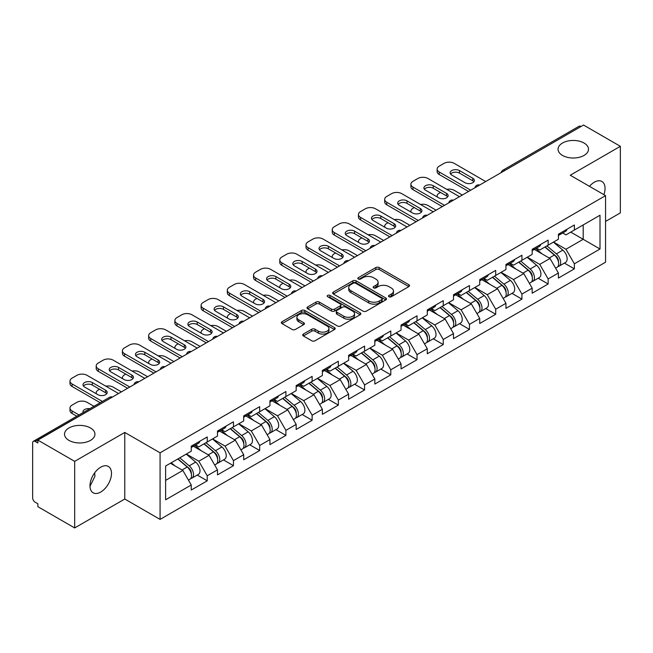 <?xml version="1.0" encoding="UTF-8"?>
<svg xmlns="http://www.w3.org/2000/svg" width="653" height="653" viewBox="0 0 653 653"><rect width="100%" height="100%" fill="white"/><g stroke="black" fill="none" stroke-linecap="round" stroke-linejoin="round"><path stroke-width="0.98" d="M562.519 155.438A15.215 8.783 180 0 1 558.062 149.227A15.215 8.783 180 0 1 567.457 141.113A15.215 8.783 180 0 1 584.035 143.015A15.215 8.783 180 0 1 588.492 149.227A15.215 8.783 180 0 1 579.105 157.34A15.215 8.783 180 0 1 562.519 155.438M68.965 440.391A15.215 8.783 180 0 1 64.508 434.18A15.215 8.783 180 0 1 73.895 426.066A15.215 8.783 180 0 1 90.481 427.968A15.215 8.783 180 0 1 94.938 434.18A15.215 8.783 180 0 1 85.543 442.301A15.215 8.783 180 0 1 68.965 440.391M389 296.731A1.633 0.947 0 0 0 391.31 296.731L408.843 286.61A2.334 1.347 0 0 0 409.521 285.655A2.334 1.347 0 0 0 408.843 284.708L379.14 267.559A2.334 1.347 0 0 0 375.842 267.559L358.309 277.68A1.633 0.947 0 0 0 357.828 278.341A1.633 0.947 0 0 0 358.309 279.011A1.633 0.947 0 0 0 360.619 279.011L362.888 277.705A7.469 4.31 0 0 1 373.451 277.705L375.924 279.133A7.469 4.31 0 0 1 378.111 282.178A7.469 4.31 0 0 1 375.924 285.23L373.655 286.536A1.633 0.947 0 0 0 373.173 287.206A1.633 0.947 0 0 0 373.655 287.875A1.633 0.947 0 0 0 375.965 287.875L378.234 286.561A7.469 4.31 0 0 1 388.796 286.561L391.269 287.989A7.469 4.31 0 0 1 393.457 291.042A7.469 4.31 0 0 1 391.269 294.087L389 295.401A1.633 0.947 0 0 0 388.519 296.062A1.633 0.947 0 0 0 389 296.731L389 295.401M94.669 472.845L94.938 476.257L89.983 486.371M100.733 467.181A15.215 8.783 -60 0 1 108.341 466.43A15.215 8.783 -60 0 1 110.675 478.616A15.215 8.783 -60 0 1 100.733 492.027A15.215 8.783 -60 0 1 93.126 492.778A15.215 8.783 -60 0 1 90.791 480.592A15.215 8.783 -60 0 1 100.733 467.181M589.471 186.334A15.215 8.783 -60 0 1 594.295 182.228A15.215 8.783 -60 0 1 601.903 181.477A15.215 8.783 -60 0 1 603.911 194.667M303.4 334.05A2.334 1.347 0 0 0 302.714 335.005A2.334 1.347 0 0 0 303.4 335.96L311.734 340.768A2.334 1.347 0 0 0 315.032 340.768L334.507 329.528A2.334 1.347 0 0 0 335.185 328.573A2.334 1.347 0 0 0 334.507 327.618L304.804 310.477A2.334 1.347 0 0 0 301.506 310.477L282.031 321.717A2.334 1.347 0 0 0 281.345 322.672A2.334 1.347 0 0 0 282.031 323.619L292.095 329.43A2.334 1.347 0 0 0 295.401 329.43L303.735 324.623A2.334 1.347 0 0 0 304.412 323.668A2.334 1.347 0 0 0 303.735 322.713L298.739 319.831A6.244 3.608 0 0 1 296.911 317.285A6.244 3.608 0 0 1 300.764 313.954A6.244 3.608 0 0 1 307.571 314.738L327.12 326.027A6.244 3.608 0 0 1 328.949 328.573A6.244 3.608 0 0 1 325.096 331.904A6.244 3.608 0 0 1 318.297 331.12L315.032 329.243A2.334 1.347 0 0 0 311.734 329.243L303.4 334.05L303.4 335.96M124.772 432.433L74.679 461.361L37.858 440.106L583.537 125.058L620.35 146.313L570.257 175.241L605.56 195.622L160.075 452.815L124.772 432.433L124.772 499.014L160.075 519.396L160.075 452.815M363.052 311.138A2.334 1.347 0 0 0 366.349 311.138L385.825 299.898A2.334 1.347 0 0 0 386.503 298.943A2.334 1.347 0 0 0 385.825 297.997L356.122 280.847A2.334 1.347 0 0 0 352.824 280.847L333.348 292.087A2.334 1.347 0 0 0 332.663 293.042A2.334 1.347 0 0 0 333.348 293.989L363.052 311.138M328.312 297.082A1.633 0.947 0 0 1 329.969 297.319L329.969 295.376L360.162 312.811A2.334 1.347 0 0 1 360.848 313.758A2.334 1.347 0 0 1 360.162 314.713L340.695 325.953A2.334 1.347 0 0 1 337.389 325.953L307.694 308.804L307.694 306.902A2.334 1.347 0 0 0 307.008 307.857A2.334 1.347 0 0 0 307.694 308.804M307.694 306.902L316.028 302.094A2.334 1.347 0 0 1 319.325 302.094L331.373 309.049A2.334 1.347 0 0 0 334.671 309.049L340.197 305.857A2.334 1.347 0 0 0 340.882 304.902A2.334 1.347 0 0 0 340.197 303.947L327.659 296.707A1.633 0.947 0 0 1 327.177 296.038A1.633 0.947 0 0 1 328.19 295.172A1.633 0.947 0 0 1 329.969 295.376M160.075 519.396L605.56 262.204L605.56 195.622M197.255 475.058L207.23 480.82L207.23 475.768L198.822 461.214L186.383 454.031M207.23 480.82L191.256 490.036L191.256 484.991L165.625 499.79L165.625 466.013L191.256 451.215L191.256 446.17L207.23 436.947L207.23 441.999L217.482 436.073L217.482 431.029L233.456 421.805L233.456 426.858L243.708 420.932L243.708 415.888L259.682 406.664L259.682 411.716L269.934 405.791L269.934 400.746L285.9 391.531L285.9 396.575L296.16 390.657L296.16 385.605L312.126 376.389L312.126 381.434L322.378 375.516L322.378 370.463L338.352 361.248L338.352 366.292L348.604 360.374L348.604 355.322L364.578 346.106L364.578 351.151L374.83 345.233L374.83 340.189L390.804 330.965L390.804 336.009L401.056 330.091L401.056 325.047L417.022 315.823L417.022 320.868L427.282 314.95L427.282 309.906L443.248 300.682L443.248 305.726L453.5 299.809L453.5 294.764L469.474 285.541L469.474 290.593L479.726 284.667L479.726 279.623L495.7 270.399L495.7 275.452L505.953 269.526L505.953 264.481L521.927 255.258L521.927 260.31L532.179 254.384L532.179 249.34L548.145 240.124L548.145 245.169L558.405 239.251L558.405 234.198L574.371 224.983L574.371 230.027L600.009 215.229L600.009 249.005L574.371 263.804L565.971 249.242L553.524 242.059M564.396 263.094L574.371 268.848L574.371 263.804M574.371 268.848L558.405 278.072L558.405 273.019L548.145 278.945L539.745 264.383L527.306 257.2M538.178 278.235L548.145 283.99L548.145 278.945M548.145 283.99L532.179 293.213L532.179 288.161L521.927 294.087L513.519 279.525L501.08 272.342M511.952 293.368L521.927 299.131L521.927 294.087M521.927 299.131L505.953 308.355L505.953 303.302L495.7 309.228L487.293 294.666L474.853 287.483M485.726 308.51L495.7 314.273L495.7 309.228M495.7 314.273L479.726 323.488L479.726 318.444L469.474 324.361L461.067 309.808L448.627 302.625M459.5 323.651L469.474 329.414L469.474 324.361M469.474 329.414L453.5 338.629L453.5 333.585L443.248 339.503L434.841 324.949L422.401 317.766M433.274 338.793L443.248 344.555L443.248 339.503M443.248 344.555L427.282 353.771L427.282 348.726L417.022 354.644L408.623 340.091L396.183 332.908M407.048 353.934L417.022 359.697L417.022 354.644M417.022 359.697L401.056 368.912L401.056 363.868L390.804 369.786L382.397 355.232L369.957 348.049M380.83 369.076L390.804 374.83L390.804 369.786M390.804 374.83L374.83 384.054L374.83 379.009L364.578 384.927L356.171 370.365L343.731 363.19M354.603 384.217L364.578 389.972L364.578 384.927M364.578 389.972L348.604 399.195L348.604 394.151L338.352 400.069L329.945 385.507L317.505 378.324M328.377 399.358L338.352 405.113L338.352 400.069M338.352 405.113L322.378 414.337L322.378 409.292L312.126 415.21L303.718 400.648L291.279 393.465M302.151 414.5L312.126 420.254L312.126 415.21M312.126 420.254L296.16 429.478L296.16 424.426L285.9 430.351L277.501 415.79L265.061 408.607M275.925 429.641L285.9 435.396L285.9 430.351M285.9 435.396L269.934 444.62L269.934 439.567L259.682 445.493L251.274 430.931L238.835 423.748M249.707 444.775L259.682 450.537L259.682 445.493M259.682 450.537L243.708 459.761L243.708 454.708L233.456 460.634L225.048 446.072L212.609 438.889M223.481 459.916L233.456 465.679L233.456 460.634M233.456 465.679L217.482 474.894L217.482 469.85L207.23 475.768M195.573 444.971L198.822 446.848L207.23 441.999M198.822 461.214L209.074 455.296L193.386 446.236M217.482 469.85L209.074 455.296M221.8 429.829L225.048 431.706L233.456 426.858M225.048 446.072L235.3 440.155L219.612 431.094M243.708 454.708L235.3 440.155M248.026 414.688L251.274 416.565L259.682 411.716M251.274 430.931L261.526 425.013L245.838 415.953M269.934 439.567L261.526 425.013M274.244 399.554L277.501 401.424L285.9 396.575M277.501 415.79L287.753 409.872L272.064 400.811M296.16 424.426L287.753 409.872M300.47 384.413L303.718 386.282L312.126 381.434M303.718 400.648L313.979 394.73L298.282 385.67M322.378 409.292L313.979 394.73M326.696 369.272L329.945 371.149L338.352 366.292M329.945 385.507L340.197 379.589L324.508 370.529M348.604 394.151L340.197 379.589M352.922 354.13L356.171 356.007L364.578 351.151M356.171 370.365L366.423 364.447L350.734 355.387M374.83 379.009L366.423 364.447M379.148 338.989L382.397 340.866L390.804 336.009M382.397 355.232L392.649 349.306L376.961 340.246M401.056 363.868L392.649 349.306M405.374 323.847L408.623 325.725L417.022 320.868M408.623 340.091L418.875 334.165L403.187 325.112M427.282 348.726L418.875 334.165M431.592 308.706L434.841 310.583L443.248 305.726M434.841 324.949L445.101 319.023L429.413 309.971M453.5 333.585L445.101 319.023M457.818 293.564L461.067 295.442L469.474 290.593M461.067 309.808L471.327 303.89L455.631 294.829M479.726 318.444L471.327 303.89M484.044 278.423L487.293 280.3L495.7 275.452M487.293 294.666L497.545 288.748L481.857 279.688M505.953 303.302L497.545 288.748M510.271 263.281L513.519 265.159L521.927 260.31M513.519 279.525L523.771 273.607L508.083 264.547M532.179 288.161L523.771 273.607M536.497 248.148L539.745 250.017L548.145 245.169M539.745 264.383L549.997 258.466L534.309 249.405M558.405 273.019L549.997 258.466M581.015 126.519L504.859 170.482M503.79 171.102A3.567 2.057 120 0 1 504.696 170.384A3.567 2.057 60 0 0 502.908 170.213L579.064 126.241A3.567 2.057 60 0 1 580.844 126.421M562.715 233.007L565.971 234.876L574.371 230.027M565.971 249.242L583.202 239.292L583.202 224.934L600.009 215.229M570.755 232.117L600.009 249.005M605.56 221.44L620.35 212.894L620.35 146.313M74.679 461.361L74.679 527.942L37.858 506.687L37.858 503.773L35.172 502.222A3.567 2.057 -120 0 1 32.65 497.855L32.65 442.914A3.567 2.057 -120 0 1 33.385 441.281A3.567 2.057 -120 0 1 35.172 441.461L37.858 443.012L37.858 440.106M74.679 527.942L124.772 499.014M165.625 480.379L182.856 470.429L170.417 463.255M191.256 484.991L182.856 470.429M389.653 296.96L391.269 296.029A7.469 4.31 0 0 0 393.457 292.977L393.457 291.042M378.111 282.178L378.111 284.12A7.469 4.31 0 0 1 375.924 287.173L374.308 288.104M408.811 286.626L379.14 269.501A2.334 1.347 0 0 0 375.842 269.501L358.962 279.239M385.792 299.915L356.122 282.79A2.334 1.347 0 0 0 352.824 282.79L333.381 294.013M381.695 299.613A1.633 0.947 0 0 0 382.176 298.943A1.633 0.947 0 0 0 381.695 298.282L355.624 283.231A1.633 0.947 0 0 0 353.314 283.231L350.922 284.61A7.469 4.31 0 0 0 348.735 287.655A7.469 4.31 0 0 0 350.922 290.707L368.741 300.992A7.469 4.31 0 0 0 379.303 300.992L381.695 299.613L381.695 301.555A1.633 0.947 0 0 0 382.176 300.886L382.176 298.943M348.735 287.655L348.735 289.597A7.469 4.31 0 0 0 350.922 292.65L350.922 290.707M381.695 301.555L379.303 302.935A7.469 4.31 0 0 1 368.741 302.935L350.922 292.65M307.726 308.828L316.028 304.029L316.028 302.094M340.882 304.902L340.882 306.845A2.334 1.347 0 0 1 340.197 307.792L334.671 310.983A2.334 1.347 0 0 1 331.373 310.983L319.325 304.029A2.334 1.347 0 0 0 316.028 304.029M329.969 297.319L360.13 314.73M343.87 316.264A6.244 3.608 0 0 0 350.669 317.04A6.244 3.608 0 0 0 354.522 313.709A6.244 3.608 0 0 0 352.693 311.163L345.804 307.188A2.334 1.347 0 0 0 342.507 307.188L336.981 310.379A2.334 1.347 0 0 0 336.295 311.334A2.334 1.347 0 0 0 336.981 312.281L343.87 316.264L343.87 318.199A6.244 3.608 0 0 0 350.669 318.982A6.244 3.608 0 0 0 354.522 315.652L354.522 313.709M336.295 311.334L336.295 313.269A2.334 1.347 0 0 0 336.981 314.224L336.981 312.281M343.87 318.199L336.981 314.224M328.949 328.573L328.949 330.516A6.244 3.608 0 0 1 325.096 333.846A6.244 3.608 0 0 1 318.297 333.063L315.032 331.185A2.334 1.347 0 0 0 311.734 331.185L303.433 335.977M296.911 317.285L296.911 319.227A6.244 3.608 0 0 0 298.739 321.774L298.739 319.831M303.702 324.639L298.739 321.774M334.475 329.545L304.804 312.412A2.334 1.347 0 0 0 301.506 312.412L282.063 323.635M556.405 256.531L555.23 255.854M557.907 266.538A7.844 4.53 -120 0 0 559.05 266.179A7.844 4.53 -120 0 0 560.454 260.702A7.844 4.53 -120 0 0 556.372 253.862L546.912 245.879M559.05 266.179L565.522 262.441A7.844 4.53 -120 0 0 566.926 256.964A7.844 4.53 -120 0 0 562.845 250.132L553.385 242.149M545.092 246.932L555.883 256.041A4.759 2.743 60 0 1 558.446 261.902M462.332 195.035L454.178 190.333A7.134 4.114 0 0 0 446.774 189.354M440.473 192.415L439.216 193.149A7.134 4.114 0 0 0 437.126 196.055A7.134 4.114 0 0 0 437.314 197.002M555.605 268.171L557.033 267.346A7.844 4.53 -120 0 0 558.437 261.861A7.844 4.53 -120 0 0 554.356 255.029L544.896 247.046M542.161 253.944L535.778 248.556M450.594 174.073A5.469 3.159 180 0 1 459.475 173.102L472.756 180.775A5.469 3.159 180 0 1 473.898 181.738M468.552 191.443L439.216 174.514A7.134 4.114 180 0 1 437.126 171.6L437.126 169.078A7.134 4.114 0 0 0 439.216 171.984L439.216 174.514M560.511 232.982A7.844 4.53 60 0 1 559.05 235.121A7.844 4.53 60 0 1 558.405 235.39M566.984 229.252A7.844 4.53 60 0 1 565.522 231.382L559.05 235.121M437.126 169.078A7.134 4.114 0 0 1 439.216 166.164L444.089 163.348A7.134 4.114 0 0 1 454.178 163.348L485.693 181.55M470.731 190.186L439.216 171.984M459.475 170.58L472.756 178.245A5.469 3.159 180 0 1 474.356 180.481A5.469 3.159 180 0 1 470.976 183.395A5.469 3.159 180 0 1 465.018 182.709L451.737 175.045A5.469 3.159 180 0 1 450.137 172.816A5.469 3.159 180 0 1 453.517 169.894A5.469 3.159 180 0 1 459.475 170.58L459.475 173.102M530.179 271.672L529.003 270.995M531.681 281.672A7.844 4.53 -120 0 0 532.824 281.321A7.844 4.53 -120 0 0 534.236 275.844A7.844 4.53 -120 0 0 530.146 269.003L520.686 261.02M532.824 281.321L539.296 277.582A7.844 4.53 -120 0 0 540.708 272.105A7.844 4.53 -120 0 0 536.619 265.265L527.159 257.29M518.866 262.073L529.656 271.183A4.759 2.743 60 0 1 532.219 277.035M436.106 210.176L427.952 205.475A7.134 4.114 0 0 0 420.548 204.495M414.255 207.556L412.99 208.291A7.134 4.114 0 0 0 410.9 211.197A7.134 4.114 0 0 0 411.088 212.135M529.379 283.312L530.807 282.488A7.844 4.53 -120 0 0 532.211 277.003A7.844 4.53 -120 0 0 528.13 270.171L518.67 262.188M515.943 269.085L509.552 263.698M503.953 286.814L502.777 286.136M505.455 296.813A7.844 4.53 -120 0 0 506.597 296.462A7.844 4.53 -120 0 0 508.01 290.977A7.844 4.53 -120 0 0 503.92 284.145L494.46 276.162M506.597 296.462L513.07 292.724A7.844 4.53 -120 0 0 514.482 287.247A7.844 4.53 -120 0 0 510.393 280.406L500.933 272.423M492.64 277.215L503.43 286.324A4.759 2.743 60 0 1 506.002 292.177M409.88 225.318L401.726 220.616A7.134 4.114 0 0 0 394.322 219.637M388.029 222.697L386.764 223.424A7.134 4.114 0 0 0 384.674 226.338A7.134 4.114 0 0 0 384.862 227.277M503.153 298.454L504.581 297.629A7.844 4.53 -120 0 0 505.993 292.144A7.844 4.53 -120 0 0 501.904 285.312L492.444 277.329M489.717 284.226L483.334 278.839M477.727 301.955L476.551 301.278M479.237 311.954A7.844 4.53 -120 0 0 480.371 311.603A7.844 4.53 -120 0 0 481.783 306.118A7.844 4.53 -120 0 0 477.694 299.286L468.234 291.303M480.371 311.603L486.844 307.865A7.844 4.53 -120 0 0 488.256 302.388A7.844 4.53 -120 0 0 484.167 295.548L474.707 287.565M466.413 292.356L477.204 301.466A4.759 2.743 60 0 1 479.775 307.318M383.654 240.459L375.499 235.757A7.134 4.114 0 0 0 368.104 234.778M361.803 237.839L360.538 238.565A7.134 4.114 0 0 0 358.456 241.479A7.134 4.114 0 0 0 358.644 242.418M476.927 313.595L478.355 312.771A7.844 4.53 -120 0 0 479.767 307.285A7.844 4.53 -120 0 0 475.678 300.453L466.218 292.471M463.491 299.368L457.108 293.981M451.501 317.097L450.325 316.419M453.011 327.096A7.844 4.53 -120 0 0 454.145 326.745A7.844 4.53 -120 0 0 455.557 321.26A7.844 4.53 -120 0 0 451.476 314.428L442.016 306.445M454.145 326.745L460.618 323.006A7.844 4.53 -120 0 0 462.03 317.521A7.844 4.53 -120 0 0 457.949 310.689L448.48 302.706M440.187 307.498L450.978 316.599A4.759 2.743 60 0 1 453.549 322.46M357.428 255.601L349.282 250.891A7.134 4.114 0 0 0 341.878 249.919M335.577 252.98L334.32 253.707A7.134 4.114 0 0 0 332.23 256.621A7.134 4.114 0 0 0 332.418 257.56M450.701 328.737L452.129 327.904A7.844 4.53 -120 0 0 453.541 322.427A7.844 4.53 -120 0 0 449.46 315.595L439.991 307.612M437.265 314.501L430.882 309.122M425.283 332.238L424.099 331.561M426.784 342.237A7.844 4.53 -120 0 0 427.927 341.886A7.844 4.53 -120 0 0 429.331 336.401A7.844 4.53 -120 0 0 425.25 329.569L415.79 321.586M427.927 341.886L434.4 338.148A7.844 4.53 -120 0 0 435.804 332.663A7.844 4.53 -120 0 0 431.723 325.831L422.262 317.848M413.961 322.639L424.76 331.74A4.759 2.743 60 0 1 427.323 337.601M331.21 270.742L323.055 266.032A7.134 4.114 0 0 0 315.652 265.061M309.351 268.122L308.094 268.848A7.134 4.114 0 0 0 306.004 271.762A7.134 4.114 0 0 0 306.192 272.701M424.474 343.87L425.911 343.045A7.844 4.53 -120 0 0 427.315 337.568A7.844 4.53 -120 0 0 423.234 330.736L413.773 322.753M411.039 329.643L404.656 324.255M424.368 189.215A5.469 3.159 180 0 1 433.249 188.244L446.53 195.908A5.469 3.159 180 0 1 447.672 196.88M442.326 206.585L412.99 189.656A7.134 4.114 180 0 1 410.9 186.742L410.9 184.219A7.134 4.114 0 0 0 412.99 187.125L412.99 189.656M534.285 248.124A7.844 4.53 60 0 1 532.824 250.262A7.844 4.53 60 0 1 532.179 250.532M540.757 244.385A7.844 4.53 60 0 1 539.296 246.524L532.824 250.262M410.9 184.219A7.134 4.114 0 0 1 412.99 181.305L417.863 178.489A7.134 4.114 0 0 1 427.952 178.489L459.475 196.692M444.513 205.328L412.99 187.125M433.249 185.721L446.53 193.386A5.469 3.159 180 0 1 448.129 195.622A5.469 3.159 180 0 1 444.75 198.536A5.469 3.159 180 0 1 438.792 197.851L425.511 190.186A5.469 3.159 180 0 1 423.911 187.95A5.469 3.159 180 0 1 427.291 185.036A5.469 3.159 180 0 1 433.249 185.721L433.249 188.244M398.142 204.356A5.469 3.159 180 0 1 407.023 203.385L420.303 211.05A5.469 3.159 180 0 1 421.446 212.021M416.1 221.726L386.764 204.789A7.134 4.114 180 0 1 384.674 201.883L384.674 199.361A7.134 4.114 0 0 0 386.764 202.267L386.764 204.789M508.058 263.265A7.844 4.53 60 0 1 506.597 265.404A7.844 4.53 60 0 1 505.953 265.673M514.531 259.527A7.844 4.53 60 0 1 513.07 261.665L506.597 265.404M384.674 199.361A7.134 4.114 0 0 1 386.764 196.447L391.645 193.631A7.134 4.114 0 0 1 401.726 193.631L433.249 211.825M418.287 220.469L386.764 202.267M407.023 200.863L420.303 208.527A5.469 3.159 180 0 1 421.903 210.764A5.469 3.159 180 0 1 418.532 213.678A5.469 3.159 180 0 1 412.574 212.992L399.293 205.328A5.469 3.159 180 0 1 397.685 203.091A5.469 3.159 180 0 1 401.064 200.177A5.469 3.159 180 0 1 407.023 200.863L407.023 203.385M371.916 219.498A5.469 3.159 180 0 1 380.797 218.526L394.077 226.191A5.469 3.159 180 0 1 395.228 227.162M389.874 236.868L360.538 219.93A7.134 4.114 180 0 1 358.456 217.025L358.456 214.494A7.134 4.114 0 0 0 360.538 217.408L360.538 219.93M481.832 278.407A7.844 4.53 60 0 1 480.371 280.545A7.844 4.53 60 0 1 479.726 280.814M488.305 274.668A7.844 4.53 60 0 1 486.844 276.807L480.371 280.545M358.456 214.494A7.134 4.114 0 0 1 360.538 211.588L365.419 208.772A7.134 4.114 0 0 1 375.499 208.772L407.023 226.966M392.061 235.611L360.538 217.408M380.797 216.004L394.077 223.669A5.469 3.159 180 0 1 395.677 225.905A5.469 3.159 180 0 1 392.306 228.819A5.469 3.159 180 0 1 386.347 228.134L373.067 220.469A5.469 3.159 180 0 1 371.467 218.233A5.469 3.159 180 0 1 374.838 215.319A5.469 3.159 180 0 1 380.797 216.004L380.797 218.526M345.698 234.639A5.469 3.159 180 0 1 354.571 233.668L367.851 241.332A5.469 3.159 180 0 1 369.002 242.304M363.648 252.009L334.32 235.072A7.134 4.114 180 0 1 332.23 232.166L332.23 229.636A7.134 4.114 0 0 0 334.32 232.55L334.32 235.072M455.606 293.548A7.844 4.53 60 0 1 454.145 295.687A7.844 4.53 60 0 1 453.5 295.948M462.079 289.81A7.844 4.53 60 0 1 460.618 291.948L454.145 295.687M332.23 229.636A7.134 4.114 0 0 1 334.32 226.73L339.193 223.914A7.134 4.114 0 0 1 349.282 223.914L380.797 242.108M365.835 250.752L334.32 232.55M354.571 231.146L367.851 238.81A5.469 3.159 180 0 1 369.459 241.039A5.469 3.159 180 0 1 366.08 243.961A5.469 3.159 180 0 1 360.121 243.275L346.841 235.611A5.469 3.159 180 0 1 345.241 233.374A5.469 3.159 180 0 1 348.612 230.46A5.469 3.159 180 0 1 354.571 231.146L354.571 233.668M319.472 249.781A5.469 3.159 180 0 1 328.353 248.809L341.633 256.474A5.469 3.159 180 0 1 342.776 257.445M337.43 267.15L308.094 250.213A7.134 4.114 180 0 1 306.004 247.299L306.004 244.777A7.134 4.114 0 0 0 308.094 247.691L308.094 250.213M429.388 308.689A7.844 4.53 60 0 1 427.927 310.828A7.844 4.53 60 0 1 427.282 311.089M435.853 304.951A7.844 4.53 60 0 1 434.4 307.09L427.927 310.828M306.004 244.777A7.134 4.114 0 0 1 308.094 241.871L312.967 239.055A7.134 4.114 0 0 1 323.055 239.055L354.571 257.249M339.609 265.885L308.094 247.691M328.353 246.287L341.633 253.952A5.469 3.159 180 0 1 343.233 256.18A5.469 3.159 180 0 1 339.854 259.102A5.469 3.159 180 0 1 333.895 258.417L320.615 250.752A5.469 3.159 180 0 1 319.015 248.515A5.469 3.159 180 0 1 322.394 245.601A5.469 3.159 180 0 1 328.353 246.287L328.353 248.809M399.056 347.38L397.881 346.694M400.558 357.379A7.844 4.53 -120 0 0 401.701 357.028A7.844 4.53 -120 0 0 403.113 351.543A7.844 4.53 -120 0 0 399.024 344.711L389.563 336.728M401.701 357.028L408.174 353.289A7.844 4.53 -120 0 0 409.578 347.804A7.844 4.53 -120 0 0 405.497 340.972L396.036 332.989M387.743 337.781L398.534 346.882A4.759 2.743 60 0 1 401.097 352.742M304.984 285.883L296.829 281.174A7.134 4.114 0 0 0 289.426 280.202M283.133 283.263L281.867 283.99A7.134 4.114 0 0 0 279.778 286.904A7.134 4.114 0 0 0 279.966 287.842M398.257 359.011L399.685 358.187A7.844 4.53 -120 0 0 401.089 352.71A7.844 4.53 -120 0 0 397.008 345.87L387.547 337.887M384.821 344.784L378.43 339.397M293.246 264.922A5.469 3.159 180 0 1 302.127 263.951L315.407 271.615A5.469 3.159 180 0 1 316.55 272.587M311.203 282.292L281.867 265.355A7.134 4.114 180 0 1 279.778 262.441L279.778 259.918A7.134 4.114 0 0 0 281.867 262.832L281.867 265.355M403.162 323.831A7.844 4.53 60 0 1 401.701 325.969A7.844 4.53 60 0 1 401.056 326.231M409.635 320.092A7.844 4.53 60 0 1 408.174 322.231L401.701 325.969M279.778 259.918A7.134 4.114 0 0 1 281.867 257.004L286.74 254.197A7.134 4.114 0 0 1 296.829 254.197L328.353 272.391M313.391 281.027L281.867 262.832M302.127 261.42L315.407 269.093A5.469 3.159 180 0 1 317.007 271.322A5.469 3.159 180 0 1 313.628 274.244A5.469 3.159 180 0 1 307.669 273.558L294.389 265.885A5.469 3.159 180 0 1 292.789 263.657A5.469 3.159 180 0 1 296.168 260.743A5.469 3.159 180 0 1 302.127 261.42L302.127 263.951M372.83 362.521L371.655 361.835M374.332 372.52A7.844 4.53 -120 0 0 375.475 372.169A7.844 4.53 -120 0 0 376.887 366.684A7.844 4.53 -120 0 0 372.798 359.852L363.337 351.869M375.475 372.169L381.948 368.431A7.844 4.53 -120 0 0 383.36 362.946A7.844 4.53 -120 0 0 379.271 356.114L369.81 348.131M361.517 352.922L372.308 362.023A4.759 2.743 60 0 1 374.879 367.884M278.758 301.025L270.603 296.315A7.134 4.114 0 0 0 263.2 295.344M256.907 298.405L255.641 299.131A7.134 4.114 0 0 0 253.552 302.045A7.134 4.114 0 0 0 253.739 302.984M372.03 374.153L373.459 373.328A7.844 4.53 -120 0 0 374.871 367.851A7.844 4.53 -120 0 0 370.782 361.011L361.321 353.028M358.595 359.925L352.212 354.538M267.02 280.055A5.469 3.159 180 0 1 275.901 279.092L289.181 286.757A5.469 3.159 180 0 1 290.324 287.728M284.977 297.433L255.641 280.496A7.134 4.114 180 0 1 253.552 277.582L253.552 275.06A7.134 4.114 0 0 0 255.641 277.974L255.641 280.496M376.936 338.972A7.844 4.53 60 0 1 375.475 341.111A7.844 4.53 60 0 1 374.83 341.372M383.409 335.234A7.844 4.53 60 0 1 381.948 337.372L375.475 341.111M253.552 275.06A7.134 4.114 0 0 1 255.641 272.146L260.514 269.338A7.134 4.114 0 0 1 270.603 269.338L302.127 287.532M287.165 296.168L255.641 277.974M275.901 276.562L289.181 284.235A5.469 3.159 180 0 1 290.781 286.463A5.469 3.159 180 0 1 287.41 289.385A5.469 3.159 180 0 1 281.451 288.699L268.171 281.027A5.469 3.159 180 0 1 266.563 278.798A5.469 3.159 180 0 1 269.942 275.884A5.469 3.159 180 0 1 275.901 276.562L275.901 279.092M346.604 377.654L345.429 376.977M348.106 387.662A7.844 4.53 -120 0 0 349.249 387.302A7.844 4.53 -120 0 0 350.661 381.825A7.844 4.53 -120 0 0 346.572 374.993L337.111 367.01M349.249 387.302L355.722 383.572A7.844 4.53 -120 0 0 357.134 378.087A7.844 4.53 -120 0 0 353.044 371.255L343.584 363.272M335.291 368.063L346.082 377.165A4.759 2.743 60 0 1 348.653 383.025M252.531 316.166L244.377 311.457A7.134 4.114 0 0 0 236.974 310.485M230.68 313.546L229.415 314.273A7.134 4.114 0 0 0 227.326 317.187A7.134 4.114 0 0 0 227.522 318.125M345.804 389.294L347.233 388.47A7.844 4.53 -120 0 0 348.645 382.993A7.844 4.53 -120 0 0 344.555 376.152L335.095 368.17M332.369 375.067L325.986 369.68M240.794 295.197A5.469 3.159 180 0 1 249.675 294.225L262.955 301.898A5.469 3.159 180 0 1 264.098 302.87M258.751 312.575L229.415 295.638A7.134 4.114 180 0 1 227.326 292.724L227.326 290.201A7.134 4.114 0 0 0 229.415 293.115L229.415 295.638M350.71 354.114A7.844 4.53 60 0 1 349.249 356.244A7.844 4.53 60 0 1 348.604 356.514M357.183 350.375A7.844 4.53 60 0 1 355.722 352.514L349.249 356.244M227.326 290.201A7.134 4.114 0 0 1 229.415 287.287L234.296 284.471A7.134 4.114 0 0 1 244.377 284.471L275.901 302.674M260.939 311.31L229.415 293.115M249.675 291.703L262.955 299.376A5.469 3.159 180 0 1 264.555 301.604A5.469 3.159 180 0 1 261.184 304.518A5.469 3.159 180 0 1 255.225 303.841L241.945 296.168A5.469 3.159 180 0 1 240.345 293.94A5.469 3.159 180 0 1 243.716 291.018A5.469 3.159 180 0 1 249.675 291.703L249.675 294.225M320.378 392.796L319.203 392.118M321.888 402.803A7.844 4.53 -120 0 0 323.023 402.444A7.844 4.53 -120 0 0 324.435 396.967A7.844 4.53 -120 0 0 320.354 390.127L310.885 382.152M323.023 402.444L329.496 398.714A7.844 4.53 -120 0 0 330.908 393.228A7.844 4.53 -120 0 0 326.818 386.396L317.358 378.414M309.065 383.197L319.856 392.306A4.759 2.743 60 0 1 322.427 398.167M226.305 331.308L218.159 326.598A7.134 4.114 0 0 0 210.756 325.627M204.454 328.688L203.197 329.414A7.134 4.114 0 0 0 201.108 332.32A7.134 4.114 0 0 0 201.295 333.267M319.578 404.436L321.007 403.611A7.844 4.53 -120 0 0 322.419 398.126A7.844 4.53 -120 0 0 318.329 391.294L308.869 383.311M306.143 390.208L299.76 384.821M214.576 310.338A5.469 3.159 180 0 1 223.448 309.367L236.729 317.04A5.469 3.159 180 0 1 237.88 318.011M232.525 327.716L203.197 310.779A7.134 4.114 180 0 1 201.108 307.865L201.108 305.343A7.134 4.114 0 0 0 203.197 308.257L203.197 310.779M324.484 369.247A7.844 4.53 60 0 1 323.023 371.386A7.844 4.53 60 0 1 322.378 371.655M330.957 365.517A7.844 4.53 60 0 1 329.496 367.655L323.023 371.386M201.108 305.343A7.134 4.114 0 0 1 203.197 302.429L208.07 299.613A7.134 4.114 0 0 1 218.159 299.613L249.675 317.815M234.713 326.451L203.197 308.257M223.448 306.845L236.729 314.517A5.469 3.159 180 0 1 238.329 316.746A5.469 3.159 180 0 1 234.958 319.66A5.469 3.159 180 0 1 228.999 318.974L215.719 311.31A5.469 3.159 180 0 1 214.119 309.081A5.469 3.159 180 0 1 217.49 306.159A5.469 3.159 180 0 1 223.448 306.845L223.448 309.367M294.16 407.937L292.977 407.26M295.662 417.944A7.844 4.53 -120 0 0 296.805 417.585A7.844 4.53 -120 0 0 298.209 412.108A7.844 4.53 -120 0 0 294.128 405.268L284.667 397.285M296.805 417.585L303.27 413.847A7.844 4.53 -120 0 0 304.682 408.37A7.844 4.53 -120 0 0 300.6 401.538L291.14 393.555M282.839 398.338L293.638 407.448A4.759 2.743 60 0 1 296.201 413.308M200.087 346.441L191.933 341.739A7.134 4.114 0 0 0 184.53 340.76M178.228 343.821L176.971 344.555A7.134 4.114 0 0 0 174.882 347.461A7.134 4.114 0 0 0 175.069 348.408M293.352 419.577L294.781 418.753A7.844 4.53 -120 0 0 296.193 413.267A7.844 4.53 -120 0 0 292.111 406.435L282.651 398.452M279.917 405.35L273.534 399.963M188.35 325.48A5.469 3.159 180 0 1 197.222 324.508L210.503 332.181A5.469 3.159 180 0 1 211.654 333.144M206.307 342.849L176.971 325.92A7.134 4.114 180 0 1 174.882 323.006L174.882 320.484A7.134 4.114 0 0 0 176.971 323.39L176.971 325.92M298.258 384.388A7.844 4.53 60 0 1 296.805 386.527A7.844 4.53 60 0 1 296.16 386.796M304.731 380.658A7.844 4.53 60 0 1 303.27 382.789L296.805 386.527M174.882 320.484A7.134 4.114 0 0 1 176.971 317.57L181.844 314.754A7.134 4.114 0 0 1 191.933 314.754L223.448 332.957M208.487 341.592L176.971 323.39M197.222 321.986L210.503 329.651A5.469 3.159 180 0 1 212.111 331.887A5.469 3.159 180 0 1 208.731 334.801A5.469 3.159 180 0 1 202.773 334.116L189.492 326.451A5.469 3.159 180 0 1 187.893 324.223A5.469 3.159 180 0 1 191.264 321.3A5.469 3.159 180 0 1 197.222 321.986L197.222 324.508M267.934 423.079L266.759 422.401M269.436 433.078A7.844 4.53 -120 0 0 270.579 432.727A7.844 4.53 -120 0 0 271.983 427.25A7.844 4.53 -120 0 0 267.901 420.41L258.441 412.427M270.579 432.727L277.052 428.988A7.844 4.53 -120 0 0 278.456 423.511A7.844 4.53 -120 0 0 274.374 416.671L264.914 408.696M256.621 413.48L267.412 422.589A4.759 2.743 60 0 1 269.975 428.441M173.861 361.582L165.707 356.881A7.134 4.114 0 0 0 158.304 355.901M152.002 358.962L150.745 359.697A7.134 4.114 0 0 0 148.655 362.603A7.134 4.114 0 0 0 148.843 363.541M267.134 434.718L268.563 433.894A7.844 4.53 -120 0 0 269.967 428.409A7.844 4.53 -120 0 0 265.885 421.577L256.425 413.594M253.691 420.491L247.307 415.104M162.124 340.621A5.469 3.159 180 0 1 171.004 339.65L184.285 347.314A5.469 3.159 180 0 1 185.428 348.286M180.081 357.991L150.745 341.062A7.134 4.114 180 0 1 148.655 338.148L148.655 335.626A7.134 4.114 0 0 0 150.745 338.532L150.745 341.062M272.04 399.53A7.844 4.53 60 0 1 270.579 401.668A7.844 4.53 60 0 1 269.934 401.938M278.513 395.791A7.844 4.53 60 0 1 277.052 397.93L270.579 401.668M148.655 335.626A7.134 4.114 0 0 1 150.745 332.712L155.618 329.896A7.134 4.114 0 0 1 165.707 329.896L197.222 348.098M182.26 356.734L150.745 338.532M171.004 337.128L184.285 344.792A5.469 3.159 180 0 1 185.885 347.029A5.469 3.159 180 0 1 182.505 349.943A5.469 3.159 180 0 1 176.547 349.257L163.266 341.592A5.469 3.159 180 0 1 161.666 339.356A5.469 3.159 180 0 1 165.046 336.442A5.469 3.159 180 0 1 171.004 337.128L171.004 339.65M241.708 438.22L240.533 437.543M243.21 448.219A7.844 4.53 -120 0 0 244.353 447.868A7.844 4.53 -120 0 0 245.765 442.383A7.844 4.53 -120 0 0 241.675 435.551L232.215 427.568M244.353 447.868L250.825 444.13A7.844 4.53 -120 0 0 252.238 438.653A7.844 4.53 -120 0 0 248.148 431.813L238.688 423.83M230.395 428.621L241.186 437.73A4.759 2.743 60 0 1 243.749 443.583M147.635 376.724L139.481 372.022A7.134 4.114 0 0 0 132.077 371.043M125.784 374.104L124.519 374.83A7.134 4.114 0 0 0 122.429 377.744A7.134 4.114 0 0 0 122.617 378.683M240.908 449.86L242.336 449.035A7.844 4.53 -120 0 0 243.749 443.55A7.844 4.53 -120 0 0 239.659 436.718L230.199 428.735M227.473 435.633L221.081 430.245M135.897 355.763A5.469 3.159 180 0 1 144.778 354.791L158.059 362.456A5.469 3.159 180 0 1 159.201 363.427M153.855 373.132L124.519 356.195A7.134 4.114 180 0 1 122.429 353.289L122.429 350.767A7.134 4.114 0 0 0 124.519 353.673L124.519 356.195M245.814 414.671A7.844 4.53 60 0 1 244.353 416.81A7.844 4.53 60 0 1 243.708 417.079M252.287 410.933A7.844 4.53 60 0 1 250.825 413.071L244.353 416.81M122.429 350.767A7.134 4.114 0 0 1 124.519 347.853L129.392 345.037A7.134 4.114 0 0 1 139.481 345.037L171.004 363.231M156.043 371.875L124.519 353.673M144.778 352.269L158.059 359.934A5.469 3.159 180 0 1 159.659 362.17A5.469 3.159 180 0 1 156.287 365.084A5.469 3.159 180 0 1 150.321 364.398L137.04 356.734A5.469 3.159 180 0 1 135.44 354.497A5.469 3.159 180 0 1 138.82 351.583A5.469 3.159 180 0 1 144.778 352.269L144.778 354.791M215.482 453.362L214.306 452.684M216.984 463.361A7.844 4.53 -120 0 0 218.126 463.01A7.844 4.53 -120 0 0 219.539 457.524A7.844 4.53 -120 0 0 215.449 450.692L205.989 442.71M218.126 463.01L224.599 459.271A7.844 4.53 -120 0 0 226.011 453.794A7.844 4.53 -120 0 0 221.922 446.954L212.462 438.971M204.169 443.762L214.959 452.872A4.759 2.743 60 0 1 217.531 458.724M121.409 391.865L113.255 387.164A7.134 4.114 0 0 0 105.851 386.184M99.558 389.245L98.293 389.972A7.134 4.114 0 0 0 96.203 392.886A7.134 4.114 0 0 0 96.399 393.824M214.682 465.001L216.11 464.177A7.844 4.53 -120 0 0 217.522 458.692A7.844 4.53 -120 0 0 213.433 451.86L203.973 443.877M201.246 450.774L194.863 445.387M109.671 370.904A5.469 3.159 180 0 1 118.552 369.933L131.833 377.597A5.469 3.159 180 0 1 132.975 378.569M127.629 388.274L98.293 371.337A7.134 4.114 180 0 1 96.203 368.431L96.203 365.9A7.134 4.114 0 0 0 98.293 368.814L98.293 371.337M219.588 429.813A7.844 4.53 60 0 1 218.126 431.951A7.844 4.53 60 0 1 217.482 432.221M226.06 426.074A7.844 4.53 60 0 1 224.599 428.213L218.126 431.951M96.203 365.9A7.134 4.114 0 0 1 98.293 362.995L103.174 360.178A7.134 4.114 0 0 1 113.255 360.178L144.778 378.373M129.816 387.017L98.293 368.814M118.552 367.41L131.833 375.075A5.469 3.159 180 0 1 133.432 377.312A5.469 3.159 180 0 1 130.061 380.226A5.469 3.159 180 0 1 124.103 379.54L110.822 371.875A5.469 3.159 180 0 1 109.214 369.639A5.469 3.159 180 0 1 112.594 366.725A5.469 3.159 180 0 1 118.552 367.41L118.552 369.933M189.256 468.503L188.08 467.826M190.766 478.502A7.844 4.53 -120 0 0 191.9 478.151A7.844 4.53 -120 0 0 193.312 472.666A7.844 4.53 -120 0 0 189.223 465.834L179.763 457.851M191.9 478.151L198.373 474.413A7.844 4.53 -120 0 0 199.785 468.927A7.844 4.53 -120 0 0 195.696 462.095L186.236 454.113M177.942 458.904L188.733 468.005A4.759 2.743 60 0 1 191.305 473.866M89.82 408.705A5.469 3.159 0 0 0 82.996 411.765A5.469 3.159 0 0 0 83.168 412.549M93.975 406.305L87.029 402.297A7.134 4.114 0 0 0 76.948 402.297L72.075 405.113A7.134 4.114 0 0 0 69.985 408.027A7.134 4.114 0 0 0 72.075 410.941L72.075 413.463L76.825 416.206M79.013 414.949L72.075 410.941M188.456 480.143L189.884 479.318A7.844 4.53 -120 0 0 191.296 473.833A7.844 4.53 -120 0 0 187.207 467.001L177.747 459.018M175.02 465.907L171.274 462.748M72.075 413.463A7.134 4.114 180 0 1 69.985 410.549L69.985 408.027M83.445 386.045A5.469 3.159 180 0 1 92.326 385.074L105.606 392.739A5.469 3.159 180 0 1 106.757 393.71M100.195 402.713L72.075 386.478A7.134 4.114 180 0 1 69.985 383.572L69.985 381.042A7.134 4.114 0 0 0 72.075 383.956L72.075 386.478M193.361 444.954A7.844 4.53 60 0 1 191.9 447.093A7.844 4.53 60 0 1 191.256 447.354M199.834 441.216A7.844 4.53 60 0 1 198.373 443.354L191.9 447.093M69.985 381.042A7.134 4.114 0 0 1 72.075 378.136L76.948 375.32A7.134 4.114 0 0 1 87.029 375.32L118.552 393.514M102.374 401.456L72.075 383.956M92.326 382.552L105.606 390.216A5.469 3.159 180 0 1 107.206 392.445A5.469 3.159 180 0 1 103.835 395.367A5.469 3.159 180 0 1 97.877 394.681L84.596 387.017A5.469 3.159 180 0 1 82.996 384.78A5.469 3.159 180 0 1 86.367 381.866A5.469 3.159 180 0 1 92.326 382.552L92.326 385.074M111.492 397.595L35.172 441.461M112.226 397.171A3.567 2.057 -60 0 0 111.32 397.497A3.567 2.057 -120 0 0 109.541 397.318L33.385 441.281M477.563 186.244A3.567 2.057 120 0 1 478.469 185.525A3.567 2.057 -60 0 1 479.375 185.199M451.337 201.385A3.567 2.057 120 0 1 452.243 200.667A3.567 2.057 -60 0 1 453.149 200.34M425.111 216.527A3.567 2.057 120 0 1 426.017 215.808A3.567 2.057 -60 0 1 426.923 215.482M398.893 231.668A3.567 2.057 120 0 1 399.791 230.95A3.567 2.057 -60 0 1 400.697 230.623M372.667 246.81A3.567 2.057 120 0 1 373.573 246.091A3.567 2.057 -60 0 1 374.471 245.765M346.441 261.943A3.567 2.057 120 0 1 347.347 261.233A3.567 2.057 -60 0 1 348.253 260.898M320.215 277.084A3.567 2.057 120 0 1 321.121 276.374A3.567 2.057 -60 0 1 322.027 276.039M293.989 292.226A3.567 2.057 120 0 1 294.895 291.507A3.567 2.057 -60 0 1 295.801 291.181M267.763 307.367A3.567 2.057 120 0 1 268.669 306.649A3.567 2.057 -60 0 1 269.575 306.322M241.545 322.509A3.567 2.057 120 0 1 242.451 321.79A3.567 2.057 -60 0 1 243.349 321.464M215.319 337.65A3.567 2.057 120 0 1 216.225 336.932A3.567 2.057 -60 0 1 217.131 336.605M189.092 352.791A3.567 2.057 120 0 1 189.999 352.073A3.567 2.057 -60 0 1 190.905 351.747M162.866 367.933A3.567 2.057 120 0 1 163.772 367.215A3.567 2.057 -60 0 1 164.678 366.888M136.64 383.074A3.567 2.057 120 0 1 137.546 382.356A3.567 2.057 -60 0 1 138.452 382.029M391.269 296.029L391.269 294.087M373.655 287.875L373.655 286.536M375.924 287.173L375.924 285.23M358.309 279.011L358.309 277.68M375.842 269.501L375.842 267.559M379.14 269.501L379.14 267.559M408.843 286.61L408.843 284.708M333.348 293.989L333.348 292.087M352.824 282.79L352.824 280.847M356.122 282.79L356.122 280.847M385.825 299.898L385.825 297.997M368.741 302.935L368.741 300.992M379.303 302.935L379.303 300.992M319.325 304.029L319.325 302.094M331.373 310.983L331.373 309.049M334.671 310.983L334.671 309.049M340.197 307.792L340.197 305.857M360.162 314.713L360.162 312.811M311.734 331.185L311.734 329.243M315.032 331.185L315.032 329.243M318.297 333.063L318.297 331.12M303.735 324.623L303.735 322.713M282.031 323.619L282.031 321.717M301.506 312.412L301.506 310.477M304.804 312.412L304.804 310.477M334.507 329.528L334.507 327.618M556.372 253.862L562.845 250.132M549.197 258.008L554.356 255.029M472.756 178.245L472.756 180.775M530.146 269.003L536.619 265.265M522.98 273.142L528.13 270.171M503.92 284.145L510.393 280.406M496.753 288.283L501.904 285.312M477.694 299.286L484.167 295.548M470.527 303.425L475.678 300.453M451.476 314.428L457.949 310.689M444.301 318.566L449.46 315.595M425.25 329.569L431.723 325.831M418.075 333.707L423.234 330.736M446.53 193.386L446.53 195.908M420.303 208.527L420.303 211.05M394.077 223.669L394.077 226.191M367.851 238.81L367.851 241.332M341.633 253.952L341.633 256.474M399.024 344.711L405.497 340.972M391.857 348.849L397.008 345.87M315.407 269.093L315.407 271.615M372.798 359.852L379.271 356.114M365.631 363.99L370.782 361.011M289.181 284.235L289.181 286.757M346.572 374.993L353.044 371.255M339.405 379.132L344.555 376.152M262.955 299.376L262.955 301.898M320.354 390.127L326.818 386.396M313.179 394.273L318.329 391.294M236.729 314.517L236.729 317.04M294.128 405.268L300.6 401.538M286.953 409.415L292.111 406.435M210.503 329.651L210.503 332.181M267.901 420.41L274.374 416.671M260.727 424.548L265.885 421.577M184.285 344.792L184.285 347.314M241.675 435.551L248.148 431.813M234.509 439.689L239.659 436.718M158.059 359.934L158.059 362.456M215.449 450.692L221.922 446.954M208.283 454.831L213.433 451.86M131.833 375.075L131.833 377.597M189.223 465.834L195.696 462.095M182.056 469.972L187.207 467.001M105.606 390.216L105.606 392.739M502.908 170.213A3.567 3.567 0 0 0 501.194 172.596M479.612 185.06A3.567 3.567 0 0 0 474.968 187.738M453.386 200.202A3.567 3.567 0 0 0 448.75 202.879M427.16 215.343A3.567 3.567 0 0 0 422.524 218.02M400.934 230.485A3.567 3.567 0 0 0 396.298 233.162M374.716 245.626A3.567 3.567 0 0 0 370.071 248.303M348.49 260.767A3.567 3.567 0 0 0 343.845 263.445M322.264 275.901A3.567 3.567 0 0 0 317.627 278.586M296.038 291.042A3.567 3.567 0 0 0 291.401 293.728M269.811 306.184A3.567 3.567 0 0 0 265.175 308.861M243.593 321.325A3.567 3.567 0 0 0 238.949 324.002M217.367 336.466A3.567 3.567 0 0 0 212.723 339.144M191.141 351.608A3.567 3.567 0 0 0 186.497 354.285M164.915 366.749A3.567 3.567 0 0 0 160.279 369.427M138.689 381.891A3.567 3.567 0 0 0 134.053 384.568M112.471 397.032A3.567 3.567 0 0 0 109.541 397.318M437.126 196.888L437.126 196.055M410.9 212.029L410.9 211.197M384.674 227.171L384.674 226.338M358.456 242.312L358.456 241.479M332.23 257.453L332.23 256.621M306.004 272.595L306.004 271.762M279.778 287.736L279.778 286.904M253.552 302.878L253.552 302.045M227.326 318.011L227.326 317.187M201.108 333.152L201.108 332.32M174.882 348.294L174.882 347.461M148.655 363.435L148.655 362.603M122.429 378.577L122.429 377.744M96.203 393.718L96.203 392.886"/></g></svg>
